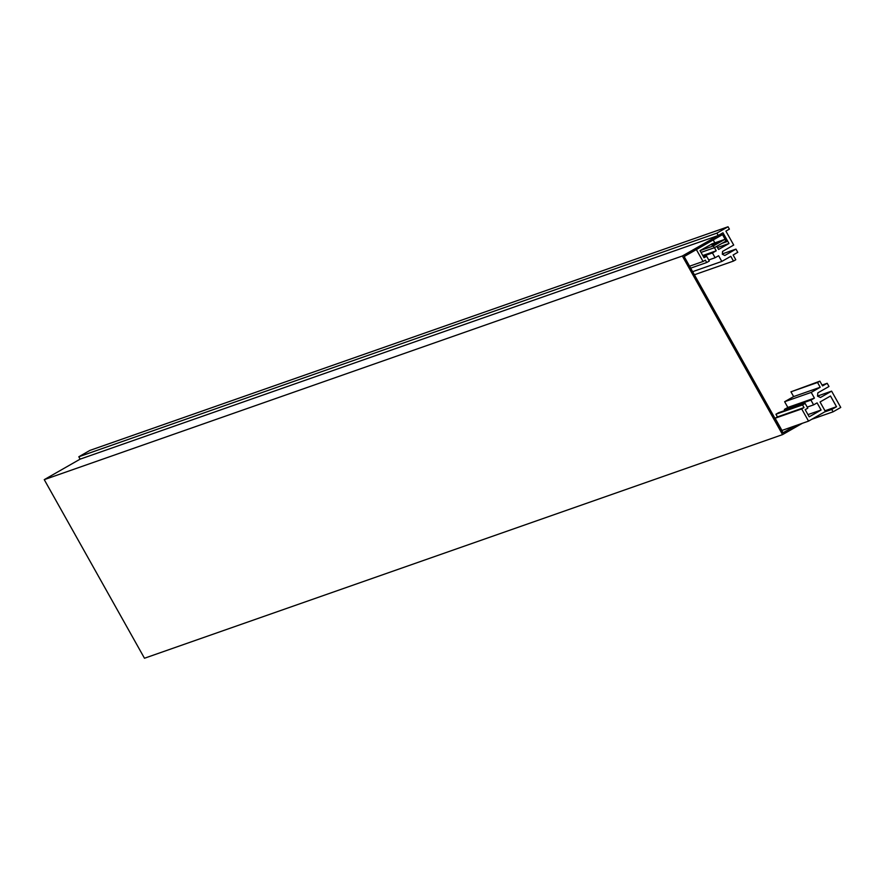 <?xml version="1.0" encoding="UTF-8"?>
<svg xmlns="http://www.w3.org/2000/svg" width="885" height="885" viewBox="0 0 885 885"><rect width="100%" height="100%" fill="white"/><g stroke="black" fill="none" stroke-linecap="round" stroke-linejoin="round"><path stroke-width="1.33" d="M795.25 425.785L783.048 432.754L684.16 256.539L722.503 234.636L726.508 241.782L727.669 241.118L722.99 232.788L682.335 256.008L782.561 434.612L802.374 423.284M782.561 434.612L144.476 658.241L44.25 479.648L682.335 256.008M726.508 241.782L721.994 243.364M714.472 247.667L716.231 250.798L712.447 252.955L715.124 257.723L718.609 255.732L721.817 261.44L730.8 256.318L733.466 261.075L735.789 259.748L733.123 254.991L737.769 252.336L735.966 249.116L724.804 255.488L722.315 254.227L722.558 251.428L733.709 245.056L725.899 231.129L729.384 229.138L728.045 226.759L716.894 233.12L718.233 235.51L80.148 459.138L44.25 479.648M714.837 242.866L713.199 239.946L696.362 249.57L703.044 261.473L705.367 260.146L706.706 262.524L709.316 261.042L706.639 256.274L704.029 257.767L700.024 250.621L712.281 243.762M718.233 235.51L722.99 232.788L729.008 243.497L718.554 249.47L716.795 246.34M703.044 261.473L689.581 266.197M706.706 262.524L690.676 268.144M706.639 256.274L703.763 257.281M716.231 250.798L702.767 255.522M712.447 252.955L703.155 256.219M715.124 257.723L708.719 259.969M721.817 261.44L692.656 271.662M733.466 261.075L694.393 274.77M735.966 249.116L722.348 253.895M728.045 226.759L89.96 450.388L78.809 456.76L80.148 459.138M716.894 233.12L78.809 456.76M729.008 243.497L717.469 247.546M711.64 243.983L724.926 239.326L713.31 245.964L700.024 250.621M717.104 243.353L720.158 241.76L717.104 243.353M714.472 244.282L718.476 242.18L714.472 244.282M712.005 245.134L716.02 243.043L712.005 245.134M713.31 245.964L714.317 247.745L701.02 252.413M724.926 239.326L725.932 241.118L714.317 247.745M784.951 410.496L784.353 409.423L787.838 407.432L784.63 401.724L793.635 396.58L790.958 391.812L819.864 381.169L822.541 385.926L827.187 383.282L828.991 386.491L817.84 392.863L817.519 396.115L820.439 397.509L831.601 391.137L840.75 407.443L833.084 411.824L831.745 409.445L836.513 406.724L830.495 396.004L820.041 401.978L825.384 411.503L808.547 421.127L801.688 408.925L804.011 407.598L802.518 404.921L805.129 403.427L807.795 408.184L805.184 409.678L809.2 416.824L821.103 410.02L817.098 402.874L813.603 404.865L810.937 400.108L814.421 398.117L811.213 392.398L820.218 387.254L817.541 382.497L819.864 381.169M808.547 421.127L781.953 430.442L775.105 418.24L777.428 416.912L775.924 414.235L778.546 412.742L805.129 403.427M775.105 418.24L801.688 408.925M777.428 416.912L804.011 407.598M775.924 414.235L802.518 404.921M807.961 414.623L821.103 410.02M807.197 407.111L813.603 404.865M784.353 409.423L810.937 400.108M787.838 407.432L814.421 398.117M784.63 401.724L811.213 392.398M793.635 396.58L820.218 387.254M790.958 391.812L817.541 382.497M822.054 385.075L827.187 383.282M817.519 396.071L831.601 391.137M811.711 419.313L833.084 411.824M824.621 411.945L831.745 409.445M824.975 410.773L836.513 406.724"/></g></svg>
